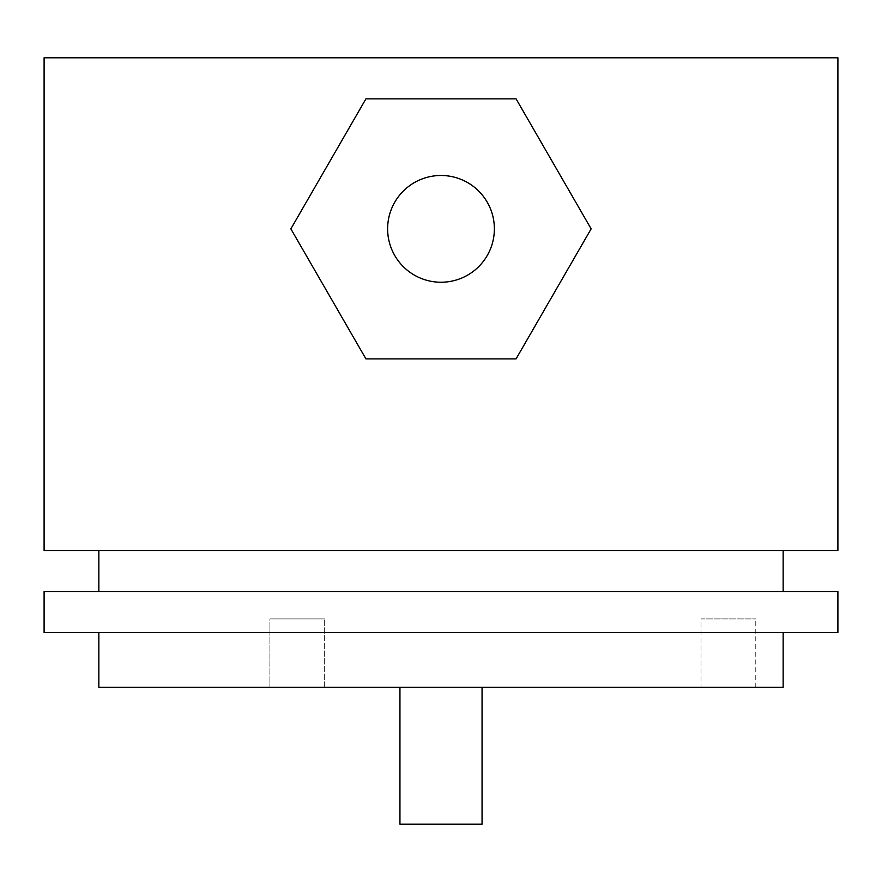 <?xml version="1.0" encoding="UTF-8"?>
<svg xmlns="http://www.w3.org/2000/svg" width="882" height="882" viewBox="0 0 882 882"><rect width="100%" height="100%" fill="white"/><g stroke="black" fill="none" stroke-linecap="round" stroke-linejoin="round"><path stroke-width="0.66" stroke-dasharray="4.41 3.31" d="M44.1 57.782L837.9 57.782M516.069 98.85L365.931 98.85L290.862 228.868L365.931 358.886L516.069 358.886L591.138 228.868L516.069 98.85M44.1 550.489L837.9 550.489M783.15 550.489L98.85 550.489L783.15 550.489M783.15 591.546L98.85 591.546L783.15 591.546M837.9 591.546L44.1 591.546M837.9 632.603L44.1 632.603M783.15 632.603L98.85 632.603L783.15 632.603M783.15 687.354L98.85 687.354M482.057 687.354L399.943 687.354L482.057 687.354M701.036 687.354L755.786 687.354L701.036 687.354L701.036 618.921L755.786 618.921L701.036 618.921M269.925 687.354L324.664 687.354L269.925 687.354L324.664 687.354L269.925 687.354L269.925 618.921L324.664 618.921L269.925 618.921L324.664 618.921L269.925 618.921L269.925 687.354M399.943 824.218L482.057 824.218M755.786 687.354L755.786 618.921M324.664 687.354L324.664 618.921L324.664 687.354M441 282.24A53.372 53.372 0 0 0 494.372 228.868A53.372 53.372 0 0 0 441 175.485A53.372 53.372 0 0 0 387.628 228.868A53.372 53.372 0 0 0 441 282.24"/><path stroke-width="1.32" d="M837.9 57.782L44.1 57.782L44.1 550.489L837.9 550.489L837.9 57.782M98.85 591.546L98.85 550.489M783.15 591.546L783.15 550.489M837.9 591.546L44.1 591.546L44.1 632.603L837.9 632.603L837.9 591.546M783.15 632.603L783.15 687.354L98.85 687.354L98.85 632.603M399.943 687.354L399.943 824.218L482.057 824.218L482.057 687.354M365.931 98.85L290.862 228.868L365.931 358.886L516.069 358.886L591.138 228.868L516.069 98.85L365.931 98.85M441 282.24A53.372 53.372 0 0 0 494.372 228.868A53.372 53.372 0 0 0 441 175.485A53.372 53.372 0 0 0 387.628 228.868A53.372 53.372 0 0 0 441 282.24"/></g></svg>
